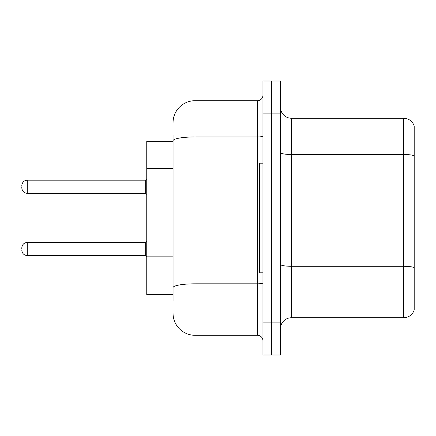 <?xml version="1.0" encoding="UTF-8"?>
<svg xmlns="http://www.w3.org/2000/svg" width="436" height="436" viewBox="0 0 436 436"><rect width="100%" height="100%" fill="white"/><g stroke="black" fill="none" stroke-linecap="round" stroke-linejoin="round"><path stroke-width="0.65" d="M173.059 161.87L173.059 134.697L173.059 141.275L146.752 141.275L146.752 294.725L173.059 294.725M280.479 328.706A10.96 10.96 0 0 1 291.439 317.746L403.676 317.746L403.676 118.254L291.439 118.254A10.96 10.96 0 0 1 280.479 107.294A10.96 10.96 0 0 0 291.439 118.254L291.439 317.746M271.71 322.128L271.71 355.013L280.479 355.013L280.479 322.128L271.71 322.128L271.71 355.013L262.941 355.013L262.941 322.128L271.71 322.128L271.71 113.872L271.71 322.128M262.941 322.128L262.941 80.987L271.71 80.987L271.71 113.872L271.71 80.987L280.479 80.987L280.479 322.128M414.2 126.146A10.96 10.96 0 0 0 403.676 118.254A10.96 10.96 0 0 1 414.2 126.146L414.2 309.854A10.96 10.96 0 0 1 403.676 317.746M173.059 301.303L173.059 134.697M173.059 122.641A21.92 21.92 0 0 1 194.985 100.716L194.985 335.284L257.458 335.284L257.458 100.716A5.483 5.483 0 0 0 262.941 95.239M194.985 100.716L257.458 100.716M173.059 291.439L173.059 262.712M262.941 340.761A5.483 5.483 0 0 0 257.458 335.284M194.985 335.284A21.92 21.92 0 0 1 173.059 313.359M21.8 249.021L21.8 247.926L21.8 249.021M21.8 186.761L21.8 187.856L21.8 186.761M262.941 163.195L259.649 163.195L259.649 272.805L262.941 272.805M173.059 168.449L146.752 168.449M173.059 256.134L146.752 256.134M414.2 155.859A10.96 1.902 180 0 0 403.676 154.486L291.439 154.486A10.96 1.902 0 0 1 280.479 152.584M414.2 267.655A10.96 1.902 180 0 0 403.676 266.287L291.439 266.287A10.96 1.902 -0 0 1 280.479 264.385M280.479 113.872L262.941 113.872M262.941 282.871A5.483 0.954 0 0 1 257.458 283.825L194.985 283.825A21.92 3.804 180 0 0 173.059 287.629M173.059 140.757A21.92 3.804 180 0 1 194.985 136.948L257.458 136.948A5.483 0.954 0 0 0 262.941 135.999M21.8 247.926C22.154 244.563 23.98 242.738 27.283 242.443L27.283 255.594L145.657 255.594L145.657 242.443L146.752 241.348M145.657 180.182L27.283 180.182L27.283 193.339L145.657 193.339L145.657 180.182L146.752 179.087M145.657 255.594L146.752 256.69M27.283 242.443L145.657 242.443M27.283 255.594C23.98 255.3 22.154 253.474 21.8 250.117M27.283 193.339C23.98 193.044 22.154 191.219 21.8 187.856M27.283 180.182C23.98 180.477 22.154 182.308 21.8 185.665M145.657 193.339L146.752 194.434"/></g></svg>
